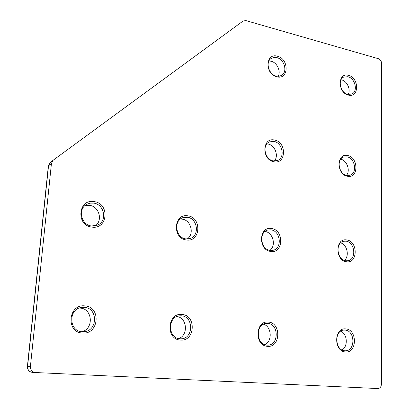 <?xml version="1.0" encoding="UTF-8"?>
<svg xmlns="http://www.w3.org/2000/svg" width="409" height="409" viewBox="0 0 409 409"><rect width="100%" height="100%" fill="white"/><g stroke="black" fill="none" stroke-linecap="round" stroke-linejoin="round"><path stroke-width="0.61" d="M345.733 328.923C357.435 329.388 357.267 353.253 345.472 351.924C333.534 351.607 333.913 327.251 345.733 328.923M344.802 350.779L345.401 350.794C355.641 351.08 355.206 330.462 345.038 330.104L344.097 330.089C334.046 330.068 334.674 350.569 344.802 350.779M268.37 322.098C281.407 322.645 280.666 347.778 267.537 346.326C254.219 345.937 255.221 320.273 268.37 322.098M266.965 345.124L267.788 345.14C279.102 345.268 278.943 323.77 267.716 323.35L266.417 323.345C255.359 323.601 255.814 344.879 266.965 345.124M181.974 314.475C196.586 315.124 195.139 341.658 180.435 340.068C165.481 339.598 167.261 312.466 181.974 314.475M179.98 338.81L181.182 338.821C193.708 338.637 193.789 316.295 181.366 315.804L179.474 315.835C167.332 316.597 167.736 338.524 179.98 338.81M84.862 305.906C101.355 306.684 99.019 334.782 82.444 333.033C65.537 332.456 68.283 303.683 84.862 305.906M82.143 331.709L84.085 331.679C97.879 330.85 98.002 307.885 84.32 307.328L81.273 307.481C68.129 309.245 68.84 331.392 82.143 331.709M346.73 239.96C358.12 241.146 357.962 263.785 346.484 261.755C334.874 260.691 335.232 237.619 346.73 239.96M345.835 260.784L347.875 260.743C356.76 259.613 355.078 242.041 346.055 241.187L343.703 241.259C334.997 242.593 336.858 260.073 345.835 260.784M271.576 228.549C284.224 229.904 283.524 253.667 270.789 251.448C257.874 250.226 258.82 225.988 271.576 228.549M270.226 250.436L272.982 250.313C282.517 248.616 280.681 230.794 270.932 229.853L267.757 230.042C258.478 232.021 260.564 249.654 270.226 250.436M187.9 215.85C202.031 217.394 200.666 242.399 186.448 239.96C172 238.559 173.672 213.023 187.9 215.85M185.998 238.912L189.909 238.59C199.945 236.008 197.731 218.268 187.302 217.24L182.813 217.69C173.16 220.656 175.732 238.064 185.998 238.912M94.167 201.622C110.057 203.396 107.869 229.786 91.897 227.082C75.619 225.466 78.196 198.483 94.167 201.622M91.59 225.993L97.5 225.149C107.536 221.172 104.525 204.224 93.635 203.109L90.154 203.14L86.897 204.265C77.48 208.728 80.982 225.083 91.59 225.993M347.681 155.568C358.77 157.409 358.621 178.902 347.445 176.259C336.147 174.515 336.489 152.634 347.681 155.568M346.812 175.435L350.032 175.251C357.594 173.191 355.094 158.084 347.021 156.836L343.529 157.071C336.126 159.29 338.785 174.321 346.812 175.435M340.815 331.167C347.451 333.969 348.269 346.622 341.985 349.951M274.608 140.067C286.888 142.133 286.228 164.638 273.861 161.734C261.331 159.776 262.225 136.846 274.608 140.067M273.309 160.895L277.553 160.502C285.375 157.736 282.547 142.761 273.979 141.412L269.388 141.892C261.786 144.863 264.822 159.694 273.309 160.895M348.58 75.409C359.388 77.838 359.245 98.272 348.361 95.072C337.353 92.725 337.676 71.938 348.58 75.409M347.737 94.387L351.852 94.05C358.223 91.442 355.232 78.272 347.941 76.713L343.591 77.107C337.359 79.837 340.487 92.95 347.737 94.387M263.437 324.194C271.719 326.402 272.701 341.443 264.71 344.629M277.476 56.243C289.414 58.947 288.79 80.292 276.775 76.78C264.597 74.157 265.446 52.434 277.476 56.243M276.228 76.094L278.999 76.289L281.494 75.45C287.875 72.158 284.521 59.295 276.867 57.628L273.938 57.413L271.315 58.359C265.119 61.8 268.641 74.561 276.228 76.094M176.903 316.515C187.23 317.721 188.6 335.544 178.534 338.591M79.244 308.059L80.179 308.105C92.516 308.56 94.126 328.683 81.984 331.694M340.651 242.874C347.215 244.633 349.71 256.259 344.398 260.426M264.976 231.494L265.001 231.494C273.028 232.266 276.525 245.855 269.838 250.374M180.4 219.05L182.148 219.142C191.059 220.022 194.674 234.239 187.174 238.994M84.985 205.599L89.489 205.323C99.111 206.315 103.119 220.482 95.282 225.87M340.707 159.219C346.929 160.262 350.641 170.63 346.479 175.364M266.816 143.932L268.171 144.091C275.058 145.205 279.004 156.074 274.316 161.028M341.024 79.786L341.714 79.929C347.195 81.151 351.009 89.724 348.197 94.489M268.979 60.972L271.172 61.232C277.128 62.582 281.172 71.36 278.14 76.34M243.099 21.012L245.891 20.598L378.422 58.717C380.37 59.504 381.439 61.069 381.628 63.41L381.423 384.112C381.208 386.894 380.022 388.371 377.87 388.55L35.368 372.527C32.04 372.011 30.384 370.007 30.404 366.51L51.447 163.421L53.211 160.19L243.099 21.012M50.414 162.388L48.543 165.686L27.577 366.438C27.551 369.894 29.187 371.873 32.485 372.384L35.353 372.527M53.211 160.19L50.292 162.485L48.349 165.982L27.403 366.438L30.404 366.51M27.403 366.438C27.388 369.889 29.08 371.868 32.485 372.384L35.368 372.527M48.349 165.982L51.447 163.421"/></g></svg>
